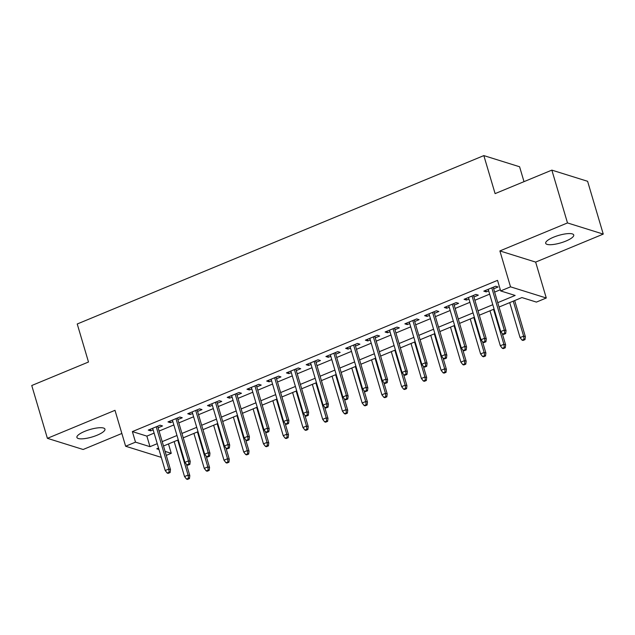 <?xml version="1.0" encoding="UTF-8"?>
<svg xmlns="http://www.w3.org/2000/svg" width="635" height="635" viewBox="0 0 635 635"><rect width="100%" height="100%" fill="white"/><g stroke="black" fill="none" stroke-linecap="round" stroke-linejoin="round"><path stroke-width="0.95" d="M97.115 435.213A14.621 3.881 163.5 0 0 104.95 429.125A14.621 3.881 163.5 0 0 84.749 431.348A14.621 3.881 163.5 0 0 76.906 437.436A14.621 3.881 163.5 0 0 97.115 435.213M565.896 241.07A14.621 3.881 163.5 0 0 573.73 234.99A14.621 3.881 163.5 0 0 553.529 237.212A14.621 3.881 163.5 0 0 545.687 243.292A14.621 3.881 163.5 0 0 565.896 241.07M168.481 443.936L171.259 453.319L166.283 455.382M524.002 181.65L519.597 166.767L483.838 155.599L77.232 323.993L88.495 362.013L31.75 385.516L47.395 438.325L83.145 449.493L121.849 433.467M483.838 155.599L495.102 193.619L551.855 170.124L587.605 181.292L603.25 234.101L567.492 222.933L499.888 250.928L510.524 286.837L546.283 298.005L536.416 302.093L521.922 297.569L499.046 307.038M499.888 250.928L535.646 262.096L603.25 234.101M535.646 262.096L546.283 298.005M551.855 170.124L567.492 222.933M158.099 427.776L162.52 425.95L160.107 425.188L148.265 430.093L150.678 430.847L153.146 429.831M177.84 419.6L182.261 417.774L179.84 417.02L167.997 421.918L170.418 422.68L172.879 421.656M197.58 411.424L201.993 409.599L199.581 408.845L187.738 413.75L190.151 414.504L192.619 413.48M217.321 403.257L221.734 401.423L219.321 400.669L207.478 405.574L209.891 406.329L212.36 405.305M237.053 395.081L241.475 393.248L239.062 392.493L227.211 397.399L229.632 398.153L232.092 397.129M256.794 386.905L261.215 385.072L258.794 384.318L246.951 389.223L249.372 389.977L251.833 388.961M276.535 378.73L280.948 376.904L278.535 376.142L266.692 381.048L269.105 381.802L271.574 380.786M296.267 370.554L300.688 368.729L298.275 367.975L286.433 372.88L288.846 373.634L291.314 372.61M316.008 362.379L320.429 360.553L318.008 359.799L306.165 364.704L308.586 365.458L311.047 364.434M335.748 354.211L340.162 352.377L337.749 351.623L325.906 356.529L328.319 357.283L330.787 356.259M355.481 346.035L359.902 344.202L357.489 343.448L345.646 348.353L348.059 349.107L350.528 348.083M375.221 337.86L379.643 336.026L377.222 335.272L365.379 340.177L367.8 340.931L370.261 339.916M394.962 329.684L399.375 327.858L396.962 327.104L385.12 332.002L387.533 332.756L390.001 331.74M414.703 321.508L419.116 319.683L416.703 318.929L404.86 323.834L407.273 324.588L409.742 323.564M434.435 313.333L438.856 311.507L436.443 310.753L424.601 315.659L427.014 316.413L429.474 315.389M454.176 305.165L458.597 303.332L456.176 302.577L444.333 307.483L446.754 308.237L449.215 307.213M473.916 296.99L478.33 295.156L475.917 294.402L464.074 299.307L466.487 300.061L468.955 299.045M497.753 302.657L515.152 295.45L500.658 290.925L497.53 280.36L132.374 431.586L146.868 436.11L154.114 433.11M159.075 431.062L173.855 424.942M178.816 422.886L193.596 416.766M198.549 414.711L213.328 408.591M218.289 406.535L233.069 400.415M238.03 398.359L252.809 392.24M257.762 390.192L272.542 384.064M277.503 382.016L292.283 375.896M297.243 373.84L312.023 367.721M316.984 365.665L331.764 359.545M336.717 357.489L351.496 351.369M356.457 349.313L371.237 343.194M376.198 341.146L390.977 335.018M395.93 332.97L410.71 326.85M415.671 324.795L430.451 318.675M435.412 316.619L450.191 310.499M455.144 308.443L469.924 302.323M474.885 300.268L489.664 294.148M494.625 292.1L500.309 289.743M493.649 288.814L498.07 286.98L495.657 286.226L483.814 291.132L486.227 291.886L488.696 290.87M161.306 457.375L125.635 446.238L114.998 410.321L47.395 438.325M125.635 446.238L135.501 442.15L149.995 446.675L157.242 443.675M132.374 431.586L135.501 442.15M500.658 290.925L510.524 286.837M158.544 448.056L156.766 448.786L158.964 449.477M165.1 451.39L171.259 453.319M494.094 309.086L479.314 315.214M474.353 317.262L459.573 323.382M454.612 325.438L439.833 331.557M434.88 333.613L420.1 339.733M415.139 341.789L400.36 347.909M395.399 349.964L380.619 356.084M375.658 358.132L360.878 364.26M355.925 366.308L341.146 372.427M336.185 374.483L321.405 380.603M316.444 382.659L301.665 388.779M296.712 390.835L281.932 396.954M276.971 399.01L262.191 405.13M257.231 407.178L242.451 413.298M237.498 415.353L222.718 421.473M217.757 423.529L202.978 429.649M198.017 431.705L183.237 437.825M178.276 439.88L163.497 446M162.203 441.619L176.982 435.499M181.943 433.443L196.723 427.323M201.676 425.275L216.456 419.156M221.417 417.1L236.196 410.98M241.157 408.924L255.937 402.804M260.898 400.748L275.677 394.629M280.63 392.573L295.41 386.453M300.371 384.397L315.151 378.277M320.111 376.23L334.891 370.11M339.844 368.054L354.624 361.934M359.585 359.878L374.364 353.758M379.325 351.703L394.105 345.583M399.066 343.527L413.837 337.407M418.798 335.359L433.578 329.232M438.539 327.184L453.319 321.064M458.279 319.008L473.059 312.888M478.012 310.832L492.792 304.713M146.868 436.11L149.995 446.675M485.767 290.322L486.227 291.886M466.026 298.498L466.487 300.061M446.286 306.673L446.754 308.237M426.553 314.849L427.014 316.413M406.813 323.024L407.273 324.588M387.072 331.2L387.533 332.756M367.332 339.368L367.8 340.931M347.599 347.543L348.059 349.107M327.858 355.719L328.319 357.283M308.118 363.895L308.586 365.458M288.385 372.07L288.846 373.634M268.645 380.238L269.105 381.802M248.904 388.414L249.372 389.977M229.172 396.589L229.632 398.153M209.431 404.765L209.891 406.329M189.69 412.94L190.151 414.504M169.95 421.116L170.418 422.68M150.217 429.284L150.678 430.847M504.706 333.28L502.737 334.097L503.706 334.399L505.674 333.581L504.706 333.28L504.301 330.089L500.745 331.557L488.228 289.306M491.784 287.83L504.301 330.089L506.039 330.629L493.189 287.25M505.674 333.581L506.039 330.629M500.745 331.557L502.737 334.097M522.065 340.138L523.026 340.439L525.002 339.622L524.034 339.32L522.065 340.138L520.073 337.598L523.629 336.121L525.367 336.669L514.675 300.569M524.034 339.32L523.629 336.121L513.263 301.149M520.073 337.598L509.714 302.617M525.367 336.669L525.002 339.622M484.973 341.455L482.997 342.273L483.965 342.575L485.934 341.757L484.973 341.455L484.561 338.264L481.005 339.733L468.495 297.482M472.043 296.005L484.561 338.264L486.299 338.804L473.448 295.426M485.934 341.757L486.299 338.804M481.005 339.733L482.997 342.273M465.233 349.631L463.256 350.449L464.225 350.75L466.201 349.933L465.233 349.631L464.82 346.432L461.272 347.909L448.755 305.649M452.303 304.181L464.82 346.432L466.558 346.98L453.715 303.601M466.201 349.933L466.558 346.98M461.272 347.909L463.256 350.449M445.492 357.807L443.524 358.624L444.484 358.926L446.461 358.108L445.492 357.807L445.087 354.608L441.531 356.084L429.014 313.825M432.57 312.356L445.087 354.608L446.826 355.155L433.975 311.769M446.461 358.108L446.826 355.155M441.531 356.084L443.524 358.624M425.76 365.974L423.783 366.792L424.751 367.094L426.72 366.284L425.76 365.974L425.347 362.783L421.791 364.252L409.273 322.001M412.829 320.532L425.347 362.783L427.085 363.331L414.234 319.945M426.72 366.284L427.085 363.331M421.791 364.252L423.783 366.792M502.325 348.313L503.293 348.615L505.262 347.797L504.301 347.496L502.325 348.313L500.332 345.773L503.888 344.297L505.627 344.845L502.269 333.502M504.301 347.496L503.888 344.297L493.53 309.324M500.332 345.773L489.974 310.793M505.627 344.845L505.262 347.797M482.584 356.481L483.553 356.783L485.529 355.973L484.561 355.663L482.584 356.481L480.6 353.941L484.148 352.473L485.886 353.02L482.529 341.678M484.561 355.663L484.148 352.473L473.789 317.5M480.6 353.941L470.233 318.968M485.886 353.02L485.529 355.973M462.851 364.657L463.812 364.958L465.788 364.141L464.82 363.839L462.851 364.657L460.859 362.117L464.415 360.648L466.153 361.188L462.796 349.853M464.82 363.839L464.415 360.648L454.049 325.668M460.859 362.117L450.501 327.144M466.153 361.188L465.788 364.141M443.111 372.832L444.079 373.134L446.048 372.316L445.087 372.015L443.111 372.832L441.119 370.292L444.675 368.824L446.413 369.364L443.055 358.029M445.087 372.015L444.675 368.824L434.316 333.843M441.119 370.292L430.76 335.32M446.413 369.364L446.048 372.316M406.019 374.15L404.043 374.967L405.011 375.269L406.987 374.452L406.019 374.15L405.606 370.959L402.058 372.427L389.541 330.176M393.089 328.708L405.606 370.959L407.345 371.499L394.494 328.12M406.987 374.452L407.345 371.499M402.058 372.427L404.043 374.967M423.37 381.008L424.339 381.31L426.315 380.492L425.347 380.19L423.37 381.008L421.386 378.468L424.934 376.999L426.672 377.539L423.315 366.197M425.347 380.19L424.934 376.999L414.576 342.019M421.386 378.468L411.02 343.495M426.672 377.539L426.315 380.492M386.278 382.326L384.31 383.143L385.27 383.445L387.247 382.627L386.278 382.326L385.874 379.135L382.318 380.603L369.8 338.352M373.356 336.875L385.874 379.135L387.612 379.674L374.761 336.296M387.247 382.627L387.612 379.674M382.318 380.603L384.31 383.143M403.638 389.184L404.598 389.485L406.575 388.668L405.606 388.366L403.638 389.184L401.645 386.644L405.193 385.167L406.94 385.715L403.574 374.372M405.606 388.366L405.193 385.167L394.835 350.195M401.645 386.644L391.287 351.663M406.94 385.715L406.575 388.668M366.546 390.501L364.569 391.319L365.538 391.62L367.506 390.803L366.546 390.501L366.133 387.31L362.577 388.779L350.06 346.527M353.616 345.051L366.133 387.31L367.871 387.85L355.021 344.472M367.506 390.803L367.871 387.85M362.577 388.779L364.569 391.319M383.897 397.359L384.866 397.661L386.834 396.843L385.866 396.542L383.897 397.359L381.905 394.819L385.461 393.343L387.199 393.89L383.842 382.548M385.866 396.542L385.461 393.343L375.102 358.37M381.905 394.819L371.546 359.839M387.199 393.89L386.834 396.843M346.805 398.677L344.829 399.494L345.797 399.796L347.774 398.978L346.805 398.677L346.392 395.478L342.844 396.954L330.327 354.695M333.875 353.227L346.392 395.478L348.131 396.026L335.28 352.647M347.774 398.978L348.131 396.026M342.844 396.954L344.829 399.494M364.157 405.527L365.125 405.828L367.101 405.011L366.133 404.709L364.157 405.527L362.164 402.987L365.72 401.518L367.459 402.066L364.101 390.723M366.133 404.709L365.72 401.518L355.362 366.546M362.164 402.987L351.806 368.014M367.459 402.066L367.101 405.011M327.065 406.852L325.088 407.67L326.057 407.972L328.033 407.154L327.065 406.852L326.652 403.654L323.104 405.13L310.586 362.871M314.142 361.402L326.652 403.654L328.398 404.201L315.547 360.815M328.033 407.154L328.398 404.201M323.104 405.13L325.088 407.67M344.416 413.702L345.384 414.004L347.361 413.187L346.392 412.885L344.416 413.702L342.432 411.162L345.98 409.694L347.726 410.234L344.36 398.899M346.392 412.885L345.98 409.694L335.621 374.713M342.432 411.162L332.073 376.19M347.726 410.234L347.361 413.187M307.324 415.02L305.356 415.838L306.324 416.139L308.292 415.322L307.324 415.02L306.919 411.829L303.363 413.298L290.846 371.046M294.402 369.578L306.919 411.829L308.658 412.377L295.807 368.991M308.292 415.322L308.658 412.377M303.363 413.298L305.356 415.838M324.683 421.878L325.644 422.18L327.62 421.362L326.652 421.061L324.683 421.878L322.691 419.338L326.247 417.87L327.985 418.409L324.628 407.067M326.652 421.061L326.247 417.87L315.881 382.889M322.691 419.338L312.333 384.365M327.985 418.409L327.62 421.362M287.591 423.196L285.615 424.013L286.583 424.315L288.552 423.497L287.591 423.196L287.179 420.005L283.623 421.473L271.113 379.222M274.661 377.746L287.179 420.005L288.917 420.545L276.066 377.166M288.552 423.497L288.917 420.545M283.623 421.473L285.615 424.013M304.943 430.054L305.911 430.355L307.88 429.538L306.919 429.236L304.943 430.054L302.951 427.514L306.507 426.045L308.245 426.585L304.887 415.242M306.919 429.236L306.507 426.045L296.148 391.065M302.951 427.514L292.592 392.533M308.245 426.585L307.88 429.538M267.851 431.371L265.874 432.189L266.843 432.491L268.819 431.673L267.851 431.371L267.438 428.18L263.89 429.649L251.373 387.398M254.921 385.921L267.438 428.18L269.176 428.72L256.334 385.342M268.819 431.673L269.176 428.72M263.89 429.649L265.874 432.189M285.202 438.229L286.171 438.531L288.147 437.713L287.179 437.412L285.202 438.229L283.218 435.689L286.766 434.213L288.504 434.761L285.147 423.418M287.179 437.412L286.766 434.213L276.408 399.24M283.218 435.689L272.852 400.709M288.504 434.761L288.147 437.713M265.47 446.405L266.43 446.707L268.407 445.889L267.438 445.587L265.47 446.405L263.477 443.865L267.033 442.389L268.772 442.936L265.414 431.594M267.438 445.587L267.033 442.389L256.667 407.416M263.477 443.865L253.119 408.884M268.772 442.936L268.407 445.889M245.729 454.573L246.697 454.874L248.666 454.057L247.706 453.755L245.729 454.573L243.737 452.033L247.293 450.564L249.031 451.104L245.674 439.769M247.706 453.755L247.293 450.564L236.934 415.592M243.737 452.033L233.378 417.06M249.031 451.104L248.666 454.057M248.11 439.547L246.142 440.365L247.102 440.666L249.079 439.849L248.11 439.547L247.706 436.356L244.15 437.825L231.632 395.565M235.188 394.097L247.706 436.356L249.444 436.896L236.593 393.517M249.079 439.849L249.444 436.896M244.15 437.825L246.142 440.365M228.378 447.723L226.401 448.54L227.37 448.842L229.338 448.024L228.378 447.723L227.965 444.524L224.409 446L211.892 403.741M215.448 402.272L227.965 444.524L229.703 445.072L216.852 401.693M229.338 448.024L229.703 445.072M224.409 446L226.401 448.54M208.637 455.898L206.661 456.716L207.629 457.017L209.606 456.2L208.637 455.898L208.224 452.699L204.676 454.176L192.159 411.917M195.707 410.448L208.224 452.699L209.963 453.247L197.112 409.861M209.606 456.2L209.963 453.247M204.676 454.176L206.661 456.716M225.989 462.748L226.957 463.05L228.933 462.232L227.965 461.931L225.989 462.748L224.004 460.208L227.552 458.74L229.291 459.28L225.933 447.945M227.965 461.931L227.552 458.74L217.194 423.759M224.004 460.208L213.638 425.236M229.291 459.28L228.933 462.232M188.897 464.066L186.928 464.883L187.889 465.185L189.865 464.368L188.897 464.066L188.492 460.875L184.936 462.344L172.418 420.092M175.974 418.624L188.492 460.875L190.23 461.415L177.379 418.036M189.865 464.368L190.23 461.415M184.936 462.344L186.928 464.883M206.256 470.924L207.216 471.226L209.193 470.408L208.224 470.106L206.256 470.924L204.264 468.384L207.812 466.916L209.558 467.455L206.192 456.113M208.224 470.106L207.812 466.916L197.453 431.935M204.264 468.384L193.905 433.411M209.558 467.455L209.193 470.408M169.164 472.242L167.188 473.059L168.156 473.361L170.124 472.543L169.164 472.242L168.751 469.051L165.195 470.519L152.678 428.268M156.234 426.791L168.751 469.051L170.49 469.59L157.639 426.212M170.124 472.543L170.49 469.59M165.195 470.519L167.188 473.059M186.515 479.1L187.484 479.401L189.452 478.584L188.484 478.282L186.515 479.1L184.523 476.56L188.079 475.083L189.817 475.631L186.46 464.288M188.484 478.282L188.079 475.083L177.721 440.111M184.523 476.56L174.165 441.579M189.817 475.631L189.452 478.584"/></g></svg>
